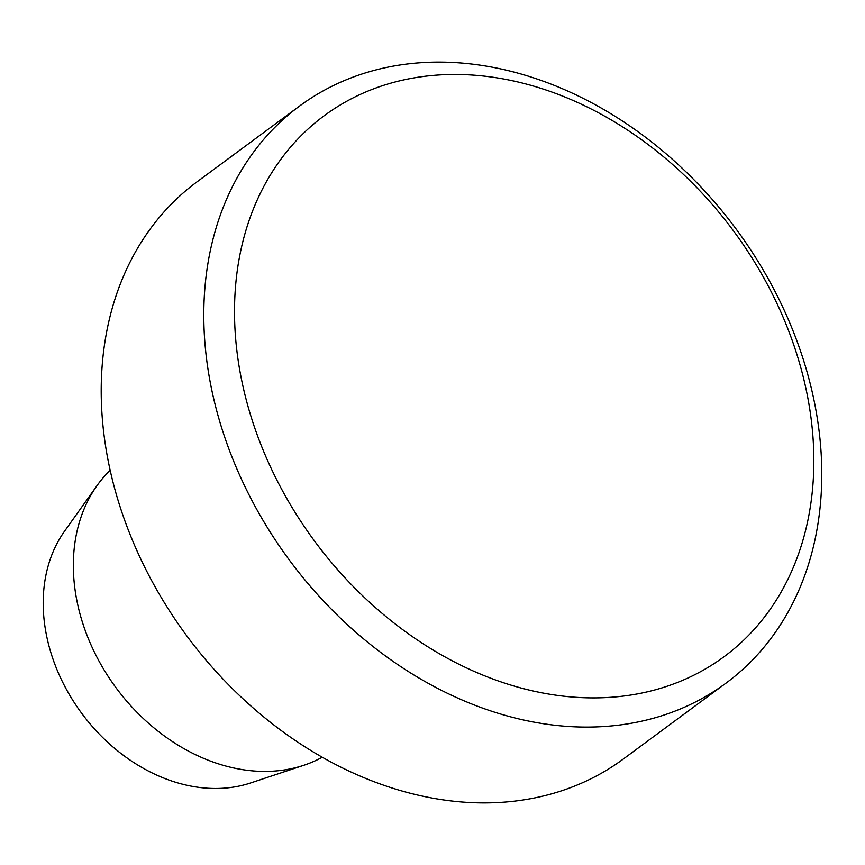 <?xml version="1.0" encoding="UTF-8"?>
<svg xmlns="http://www.w3.org/2000/svg" width="865" height="865" viewBox="0 0 865 865"><rect width="100%" height="100%" fill="white"/><g stroke="black" fill="none" stroke-linecap="round" stroke-linejoin="round"><path stroke-width="1.3" d="M322.245 757.243A179.39 139.016 -126.5 0 1 303.777 765.287A179.39 139.016 -126.5 0 1 259.532 771.31A179.39 139.016 -126.5 0 1 101.043 664.731A179.39 139.016 -126.5 0 1 97.064 485.557A179.39 139.016 -126.5 0 1 110.179 470.268M303.777 765.287L250.59 782.966A161.452 125.111 -126.5 0 1 210.768 788.393A161.452 125.111 -126.5 0 1 68.13 692.465A161.452 125.111 -126.5 0 1 64.551 531.218L97.064 485.557M576.177 726.892A358.77 278.033 -126.5 0 1 239.324 474.463A358.77 278.033 -126.5 0 1 299.56 106.06A358.77 278.033 -126.5 0 1 449.389 62.302A358.77 278.033 -126.5 0 1 786.242 314.73A358.77 278.033 -126.5 0 1 726.005 683.134A358.77 278.033 -126.5 0 1 576.177 726.892M726.005 683.134L623.427 758.94A358.77 278.033 -126.5 0 1 473.588 802.698A358.77 278.033 -126.5 0 1 136.746 550.27A358.77 278.033 -126.5 0 1 196.982 181.866L299.56 106.06M583.605 697.709A336.344 260.657 -126.5 0 1 240.686 375.291A336.344 260.657 -126.5 0 1 464.754 74.65A336.344 260.657 -126.5 0 1 807.672 397.067A336.344 260.657 -126.5 0 1 583.605 697.709"/></g></svg>
